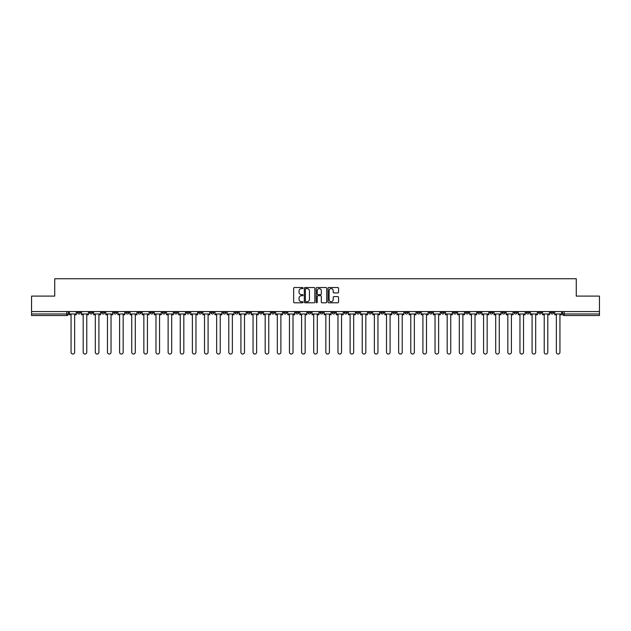 <?xml version="1.0" encoding="UTF-8"?>
<svg xmlns="http://www.w3.org/2000/svg" width="631" height="631" viewBox="0 0 631 631"><rect width="100%" height="100%" fill="white"/><g stroke="black" fill="none" stroke-linecap="round" stroke-linejoin="round"><path stroke-width="0.95" d="M303.054 288.059A0.536 0.536 0 0 0 302.525 287.531L294.409 287.531A0.765 0.765 0 0 0 293.652 288.288L293.652 302.036A0.765 0.765 0 0 0 294.409 302.793L302.525 302.793A0.536 0.536 0 0 0 303.054 302.265A0.536 0.536 0 0 0 302.525 301.728L301.476 301.728A2.445 2.445 0 0 1 299.031 299.283L299.031 298.14A2.445 2.445 0 0 1 301.476 295.694L302.525 295.694A0.536 0.536 0 0 0 303.054 295.166A0.536 0.536 0 0 0 302.525 294.63L301.476 294.63A2.445 2.445 0 0 1 299.031 292.185L299.031 291.041A2.445 2.445 0 0 1 301.476 288.596L302.525 288.596A0.536 0.536 0 0 0 303.054 288.059M477.738 311.572L477.738 312.432L480.846 312.432A1.554 1.554 0 0 1 479.292 313.986A1.554 1.554 0 0 1 477.738 312.432L477.738 311.572M404.936 311.572L404.936 312.432L408.052 312.432A1.554 1.554 0 0 1 406.498 313.986A1.554 1.554 0 0 1 404.936 312.432L404.936 311.572M392.805 311.572L392.805 312.432L395.921 312.432A1.554 1.554 0 0 1 394.359 313.986A1.554 1.554 0 0 1 392.805 312.432L392.805 311.572M320.012 311.572L320.012 312.432L323.119 312.432A1.554 1.554 0 0 1 321.565 313.986A1.554 1.554 0 0 1 320.012 312.432L320.012 311.572M307.881 311.572L307.881 312.432L310.988 312.432A1.554 1.554 0 0 1 309.435 313.986A1.554 1.554 0 0 1 307.881 312.432L307.881 311.572M295.742 311.572L295.742 312.432L298.857 312.432A1.554 1.554 0 0 1 297.304 313.986A1.554 1.554 0 0 1 295.742 312.432L295.742 311.572M271.48 311.572L271.48 312.432L274.588 312.432A1.554 1.554 0 0 1 273.034 313.986A1.554 1.554 0 0 1 271.48 312.432L271.48 311.572M247.218 312.432L247.218 311.572L247.218 312.432A1.554 1.554 0 0 0 248.772 313.986A1.554 1.554 0 0 1 247.218 312.432L250.326 312.432A1.554 1.554 0 0 1 248.772 313.986A1.554 1.554 0 0 0 250.326 312.432L250.326 311.572L250.326 312.432M235.079 312.432L235.079 311.572L235.079 312.432A1.554 1.554 0 0 0 236.641 313.986A1.554 1.554 0 0 1 235.079 312.432L238.195 312.432A1.554 1.554 0 0 1 236.641 313.986M222.948 312.432L222.948 311.572L222.948 312.432A1.554 1.554 0 0 0 224.502 313.986A1.554 1.554 0 0 1 222.948 312.432L226.064 312.432A1.554 1.554 0 0 1 224.502 313.986A1.554 1.554 0 0 0 226.064 312.432L226.064 311.572L226.064 312.432M210.817 311.572L210.817 312.432L213.925 312.432A1.554 1.554 0 0 1 212.371 313.986A1.554 1.554 0 0 1 210.817 312.432L210.817 311.572M198.686 311.572L198.686 312.432L201.794 312.432A1.554 1.554 0 0 1 200.24 313.986A1.554 1.554 0 0 1 198.686 312.432L198.686 311.572M186.555 311.572L186.555 312.432L189.663 312.432A1.554 1.554 0 0 1 188.109 313.986A1.554 1.554 0 0 1 186.555 312.432L186.555 311.572M174.416 312.432L174.416 311.572L174.416 312.432A1.554 1.554 0 0 0 175.978 313.986A1.554 1.554 0 0 1 174.416 312.432L177.532 312.432A1.554 1.554 0 0 1 175.978 313.986M150.154 312.432L150.154 311.572L150.154 312.432A1.554 1.554 0 0 0 151.708 313.986A1.554 1.554 0 0 1 150.154 312.432L153.262 312.432A1.554 1.554 0 0 1 151.708 313.986A1.554 1.554 0 0 0 153.262 312.432L153.262 311.572L153.262 312.432M138.023 312.432L138.023 311.572L138.023 312.432A1.554 1.554 0 0 0 139.577 313.986A1.554 1.554 0 0 1 138.023 312.432L141.131 312.432A1.554 1.554 0 0 1 139.577 313.986A1.554 1.554 0 0 0 141.131 312.432L141.131 311.572L141.131 312.432M125.892 312.432L125.892 311.572L125.892 312.432A1.554 1.554 0 0 0 127.446 313.986A1.554 1.554 0 0 1 125.892 312.432L129 312.432A1.554 1.554 0 0 1 127.446 313.986A1.554 1.554 0 0 0 129 312.432L129 311.572L129 312.432M113.754 312.432L113.754 311.572L113.754 312.432A1.554 1.554 0 0 0 115.315 313.986A1.554 1.554 0 0 1 113.754 312.432L116.869 312.432A1.554 1.554 0 0 1 115.315 313.986M101.623 312.432L101.623 311.572L101.623 312.432A1.554 1.554 0 0 0 103.176 313.986A1.554 1.554 0 0 1 101.623 312.432L104.738 312.432A1.554 1.554 0 0 1 103.176 313.986A1.554 1.554 0 0 0 104.738 312.432L104.738 311.572L104.738 312.432M89.492 312.432L89.492 311.572L89.492 312.432A1.554 1.554 0 0 0 91.045 313.986A1.554 1.554 0 0 1 89.492 312.432L92.599 312.432A1.554 1.554 0 0 1 91.045 313.986A1.554 1.554 0 0 0 92.599 312.432L92.599 311.572L92.599 312.432M337.814 292.91A0.765 0.765 0 0 0 338.571 292.145L338.571 288.288A0.765 0.765 0 0 0 337.814 287.531L328.798 287.531A0.765 0.765 0 0 0 328.041 288.288L328.041 302.036A0.765 0.765 0 0 0 328.798 302.793L337.814 302.793A0.765 0.765 0 0 0 338.571 302.036L338.571 297.375A0.765 0.765 0 0 0 337.814 296.609L333.957 296.609A0.765 0.765 0 0 0 333.192 297.375L333.192 299.686A2.043 2.043 0 0 1 331.149 301.728A2.043 2.043 0 0 1 329.106 299.686L329.106 290.639A2.043 2.043 0 0 1 331.149 288.596A2.043 2.043 0 0 1 333.192 290.639L333.192 292.145A0.765 0.765 0 0 0 333.957 292.91L337.814 292.91M31.55 311.572L31.55 296.097L54.723 296.097L54.723 278.752L576.277 278.752L576.277 296.097L599.45 296.097L599.45 311.572L31.55 311.572L31.55 313.986L68.337 313.986L68.337 311.572L68.337 313.986A1.554 1.554 0 0 1 66.783 315.539L31.55 315.539L31.55 313.986M314.83 288.288A0.765 0.765 0 0 0 314.072 287.531L305.057 287.531A0.765 0.765 0 0 0 304.3 288.288L304.3 302.036A0.765 0.765 0 0 0 305.057 302.793L314.072 302.793A0.765 0.765 0 0 0 314.83 302.036L314.83 288.288M316.928 287.531L325.943 287.531A0.765 0.765 0 0 1 326.7 288.288L326.7 302.036A0.765 0.765 0 0 1 325.943 302.793L322.086 302.793A0.765 0.765 0 0 1 321.321 302.036L321.321 296.46A0.765 0.765 0 0 0 320.556 295.694L318 295.694A0.765 0.765 0 0 0 317.235 296.46L317.235 302.265A0.536 0.536 0 0 1 316.699 302.793A0.536 0.536 0 0 1 316.17 302.265L316.17 288.288A0.765 0.765 0 0 1 316.928 287.531M562.663 311.572L562.663 313.986L599.45 313.986L599.45 315.539L564.217 315.539A1.554 1.554 0 0 1 562.663 313.986A1.554 1.554 0 0 0 564.217 315.539L564.217 311.572M599.45 311.572L599.45 313.986M553.639 311.572L553.639 312.432A1.554 1.554 0 0 1 552.086 313.986A1.554 1.554 0 0 1 550.532 312.432L553.639 312.432M550.532 311.572L550.532 312.432M541.508 312.432L541.508 311.572L541.508 312.432A1.554 1.554 0 0 1 539.955 313.986A1.554 1.554 0 0 1 538.401 312.432L541.508 312.432A1.554 1.554 0 0 1 539.955 313.986M538.401 311.572L538.401 312.432M529.377 311.572L529.377 312.432A1.554 1.554 0 0 1 527.824 313.986A1.554 1.554 0 0 1 526.262 312.432A1.554 1.554 0 0 0 527.824 313.986M526.262 311.572L526.262 312.432L529.377 312.432M517.246 311.572L517.246 312.432A1.554 1.554 0 0 1 515.685 313.986A1.554 1.554 0 0 1 514.131 312.432L517.246 312.432A1.554 1.554 0 0 1 515.685 313.986M514.131 311.572L514.131 312.432M505.108 311.572L505.108 312.432A1.554 1.554 0 0 1 503.554 313.986A1.554 1.554 0 0 1 502 312.432A1.554 1.554 0 0 0 503.554 313.986M502 311.572L502 312.432L505.108 312.432M492.977 311.572L492.977 312.432A1.554 1.554 0 0 1 491.423 313.986A1.554 1.554 0 0 1 489.869 312.432L492.977 312.432M489.869 311.572L489.869 312.432M480.846 311.572L480.846 312.432A1.554 1.554 0 0 1 479.292 313.986M468.715 311.572L468.715 312.432A1.554 1.554 0 0 1 467.161 313.986A1.554 1.554 0 0 1 465.599 312.432L468.715 312.432M465.599 311.572L465.599 312.432M456.584 311.572L456.584 312.432A1.554 1.554 0 0 1 455.022 313.986A1.554 1.554 0 0 1 453.468 312.432L456.584 312.432M453.468 311.572L453.468 312.432M444.445 311.572L444.445 312.432A1.554 1.554 0 0 1 442.891 313.986A1.554 1.554 0 0 1 441.337 312.432A1.554 1.554 0 0 0 442.891 313.986M441.337 311.572L441.337 312.432L444.445 312.432M432.314 311.572L432.314 312.432A1.554 1.554 0 0 1 430.76 313.986A1.554 1.554 0 0 1 429.206 312.432L432.314 312.432M429.206 311.572L429.206 312.432M420.183 311.572L420.183 312.432A1.554 1.554 0 0 1 418.629 313.986A1.554 1.554 0 0 1 417.075 312.432L420.183 312.432M417.075 311.572L417.075 312.432M408.052 311.572L408.052 312.432M395.921 311.572L395.921 312.432L395.921 311.572M383.782 311.572L383.782 312.432A1.554 1.554 0 0 1 382.228 313.986A1.554 1.554 0 0 1 380.674 312.432L383.782 312.432M380.674 311.572L380.674 312.432M371.651 311.572L371.651 312.432A1.554 1.554 0 0 1 370.097 313.986A1.554 1.554 0 0 1 368.543 312.432L371.651 312.432M368.543 311.572L368.543 312.432M359.52 311.572L359.52 312.432A1.554 1.554 0 0 1 357.966 313.986A1.554 1.554 0 0 1 356.412 312.432L359.52 312.432M356.412 311.572L356.412 312.432M347.389 311.572L347.389 312.432A1.554 1.554 0 0 1 345.835 313.986A1.554 1.554 0 0 1 344.274 312.432L347.389 312.432M344.274 311.572L344.274 312.432M335.258 311.572L335.258 312.432A1.554 1.554 0 0 1 333.696 313.986A1.554 1.554 0 0 1 332.143 312.432L335.258 312.432M332.143 311.572L332.143 312.432M323.119 311.572L323.119 312.432A1.554 1.554 0 0 1 321.565 313.986M310.988 311.572L310.988 312.432M298.857 312.432L298.857 311.572L298.857 312.432A1.554 1.554 0 0 1 297.304 313.986M286.726 311.572L286.726 312.432A1.554 1.554 0 0 1 285.165 313.986A1.554 1.554 0 0 1 283.611 312.432A1.554 1.554 0 0 0 285.165 313.986A1.554 1.554 0 0 0 286.726 312.432L283.611 312.432L283.611 311.572M274.588 312.432L274.588 311.572L274.588 312.432A1.554 1.554 0 0 1 273.034 313.986M262.457 311.572L262.457 312.432A1.554 1.554 0 0 1 260.903 313.986A1.554 1.554 0 0 1 259.349 312.432A1.554 1.554 0 0 0 260.903 313.986M259.349 311.572L259.349 312.432L262.457 312.432M238.195 311.572L238.195 312.432L238.195 311.572M213.925 312.432L213.925 311.572L213.925 312.432A1.554 1.554 0 0 1 212.371 313.986M201.794 312.432L201.794 311.572L201.794 312.432A1.554 1.554 0 0 1 200.24 313.986M189.663 312.432L189.663 311.572L189.663 312.432A1.554 1.554 0 0 1 188.109 313.986M177.532 311.572L177.532 312.432L177.532 311.572M165.401 312.432L165.401 311.572L165.401 312.432A1.554 1.554 0 0 1 163.839 313.986A1.554 1.554 0 0 1 162.285 312.432L165.401 312.432A1.554 1.554 0 0 1 163.839 313.986M162.285 311.572L162.285 312.432M116.869 311.572L116.869 312.432L116.869 311.572M80.468 311.572L80.468 312.432A1.554 1.554 0 0 1 78.914 313.986A1.554 1.554 0 0 1 77.361 312.432A1.554 1.554 0 0 0 78.914 313.986A1.554 1.554 0 0 0 80.468 312.432L80.468 311.572M77.361 311.572L77.361 312.432L80.468 312.432M66.783 311.572L66.783 315.539A1.554 1.554 0 0 0 68.337 313.986M305.901 288.596A0.536 0.536 0 0 0 305.365 289.132L305.365 301.192A0.536 0.536 0 0 0 305.901 301.728L307.005 301.728A2.445 2.445 0 0 0 309.45 299.283L309.45 291.041A2.445 2.445 0 0 0 307.005 288.596L305.901 288.596M321.321 290.678A2.043 2.043 0 0 0 319.278 288.635A2.043 2.043 0 0 0 317.235 290.678L317.235 293.865A0.765 0.765 0 0 0 318 294.63L320.556 294.63A0.765 0.765 0 0 0 321.321 293.865L321.321 290.678M69.386 313.986L69.386 314.759L71.058 314.759L71.058 352.248A1.79 1.79 149.7 0 0 72.849 354.038A1.79 1.79 149.7 0 0 74.639 352.248L74.639 314.759L76.312 314.759L76.312 313.986L69.386 313.986L69.386 311.572M76.312 313.986L76.312 311.572M81.517 313.986L81.517 314.759L83.189 314.759L83.189 352.248A1.79 1.79 149.7 0 0 84.98 354.038A1.79 1.79 149.7 0 0 86.77 352.248L86.77 314.759L88.443 314.759L88.443 313.986L81.517 313.986L81.517 311.572M88.443 313.986L88.443 311.572M93.648 313.986L93.648 314.759L95.32 314.759L95.32 352.248A1.79 1.79 149.7 0 0 97.111 354.038A1.79 1.79 149.7 0 0 98.901 352.248L98.901 314.759L100.574 314.759L100.574 313.986L93.648 313.986L93.648 311.572M100.574 313.986L100.574 311.572M105.787 313.986L105.787 314.759L107.459 314.759L107.459 352.248A1.79 1.79 149.7 0 0 109.242 354.038A1.79 1.79 149.7 0 0 111.032 352.248L111.032 314.759L112.704 314.759L112.704 313.986L105.787 313.986L105.787 311.572M112.704 313.986L112.704 311.572M117.918 313.986L117.918 314.759L119.59 314.759L119.59 352.248A1.79 1.79 149.7 0 0 121.381 354.038A1.79 1.79 149.7 0 0 123.163 352.248L123.163 314.759L124.835 314.759L124.835 313.986L117.918 313.986L117.918 311.572M124.835 313.986L124.835 311.572M130.049 313.986L130.049 314.759L131.721 314.759L131.721 352.248A1.79 1.79 149.7 0 0 133.512 354.038A1.79 1.79 149.7 0 0 135.302 352.248L135.302 314.759L136.974 314.759L136.974 313.986L130.049 313.986L130.049 311.572M136.974 313.986L136.974 311.572M142.18 313.986L142.18 314.759L143.852 314.759L143.852 352.248A1.79 1.79 149.7 0 0 145.643 354.038A1.79 1.79 149.7 0 0 147.433 352.248L147.433 314.759L149.105 314.759L149.105 313.986L142.18 313.986L142.18 311.572M149.105 313.986L149.105 311.572M154.319 313.986L154.319 314.759L155.983 314.759L155.983 352.248A1.79 1.79 149.7 0 0 157.774 354.038A1.79 1.79 149.7 0 0 159.564 352.248L159.564 314.759L161.236 314.759L161.236 313.986L154.319 313.986L154.319 311.572M161.236 313.986L161.236 311.572M166.45 313.986L166.45 314.759L168.122 314.759L168.122 352.248A1.79 1.79 149.7 0 0 169.905 354.038A1.79 1.79 149.7 0 0 171.695 352.248L171.695 314.759L173.367 314.759L173.367 313.986L166.45 313.986L166.45 311.572M173.367 313.986L173.367 311.572M178.581 313.986L178.581 314.759L180.253 314.759L180.253 352.248A1.79 1.79 149.7 0 0 182.043 354.038A1.79 1.79 149.7 0 0 183.826 352.248L183.826 314.759L185.498 314.759L185.498 313.986L178.581 313.986L178.581 311.572M185.498 313.986L185.498 311.572M190.712 313.986L190.712 314.759L192.384 314.759L192.384 352.248A1.79 1.79 149.7 0 0 194.174 354.038A1.79 1.79 149.7 0 0 195.965 352.248L195.965 314.759L197.637 314.759L197.637 313.986L190.712 313.986L190.712 311.572M197.637 313.986L197.637 311.572M202.843 313.986L202.843 314.759L204.515 314.759L204.515 352.248A1.79 1.79 149.7 0 0 206.305 354.038A1.79 1.79 149.7 0 0 208.096 352.248L208.096 314.759L209.768 314.759L209.768 313.986L202.843 313.986L202.843 311.572M209.768 313.986L209.768 311.572M214.982 313.986L214.982 314.759L216.654 314.759L216.654 352.248A1.79 1.79 149.7 0 0 218.436 354.038A1.79 1.79 149.7 0 0 220.227 352.248L220.227 314.759L221.899 314.759L221.899 313.986L214.982 313.986L214.982 311.572M221.899 313.986L221.899 311.572M227.113 313.986L227.113 314.759L228.785 314.759L228.785 352.248A1.79 1.79 149.7 0 0 230.575 354.038A1.79 1.79 149.7 0 0 232.358 352.248L232.358 314.759L234.03 314.759L234.03 313.986L227.113 313.986L227.113 311.572M234.03 313.986L234.03 311.572M239.244 313.986L239.244 314.759L240.916 314.759L240.916 352.248A1.79 1.79 149.7 0 0 242.706 354.038A1.79 1.79 149.7 0 0 244.497 352.248L244.497 314.759L246.169 314.759L246.169 313.986L239.244 313.986L239.244 311.572M246.169 313.986L246.169 311.572M251.375 313.986L251.375 314.759L253.047 314.759L253.047 352.248A1.79 1.79 149.7 0 0 254.837 354.038A1.79 1.79 149.7 0 0 256.628 352.248L256.628 314.759L258.3 314.759L258.3 313.986L251.375 313.986L251.375 311.572M258.3 313.986L258.3 311.572M263.506 313.986L263.506 314.759L265.178 314.759L265.178 352.248A1.79 1.79 149.7 0 0 266.968 354.038A1.79 1.79 149.7 0 0 268.759 352.248L268.759 314.759L270.431 314.759L270.431 313.986L263.506 313.986L263.506 311.572M270.431 313.986L270.431 311.572M275.644 313.986L275.644 314.759L277.317 314.759L277.317 352.248A1.79 1.79 149.7 0 0 279.099 354.038A1.79 1.79 149.7 0 0 280.89 352.248L280.89 314.759L282.562 314.759L282.562 313.986L275.644 313.986L275.644 311.572M282.562 313.986L282.562 311.572M287.775 313.986L287.775 314.759L289.448 314.759L289.448 352.248A1.79 1.79 149.7 0 0 291.238 354.038A1.79 1.79 149.7 0 0 293.021 352.248L293.021 314.759L294.693 314.759L294.693 313.986L287.775 313.986L287.775 311.572M294.693 313.986L294.693 311.572M299.906 313.986L299.906 314.759L301.579 314.759L301.579 352.248A1.79 1.79 149.7 0 0 303.369 354.038A1.79 1.79 149.7 0 0 305.159 352.248L305.159 314.759L306.832 314.759L306.832 313.986L299.906 313.986L299.906 311.572M306.832 313.986L306.832 311.572M312.037 313.986L312.037 314.759L313.71 314.759L313.71 352.248A1.79 1.79 149.7 0 0 315.5 354.038A1.79 1.79 149.7 0 0 317.29 352.248L317.29 314.759L318.963 314.759L318.963 313.986L312.037 313.986L312.037 311.572M318.963 313.986L318.963 311.572M324.168 313.986L324.168 314.759L325.841 314.759L325.841 352.248A1.79 1.79 149.7 0 0 327.631 354.038A1.79 1.79 149.7 0 0 329.421 352.248L329.421 314.759L331.094 314.759L331.094 313.986L324.168 313.986L324.168 311.572M331.094 313.986L331.094 311.572M336.307 313.986L336.307 314.759L337.979 314.759L337.979 352.248A1.79 1.79 149.7 0 0 339.762 354.038A1.79 1.79 149.7 0 0 341.552 352.248L341.552 314.759L343.225 314.759L343.225 313.986L336.307 313.986L336.307 311.572M343.225 313.986L343.225 311.572M348.438 313.986L348.438 314.759L350.11 314.759L350.11 352.248A1.79 1.79 149.7 0 0 351.901 354.038A1.79 1.79 149.7 0 0 353.683 352.248L353.683 314.759L355.356 314.759L355.356 313.986L348.438 313.986L348.438 311.572M355.356 313.986L355.356 311.572M360.569 313.986L360.569 314.759L362.241 314.759L362.241 352.248A1.79 1.79 149.7 0 0 364.032 354.038A1.79 1.79 149.7 0 0 365.822 352.248L365.822 314.759L367.494 314.759L367.494 313.986L360.569 313.986L360.569 311.572M367.494 313.986L367.494 311.572M372.7 313.986L372.7 314.759L374.372 314.759L374.372 352.248A1.79 1.79 149.7 0 0 376.163 354.038A1.79 1.79 149.7 0 0 377.953 352.248L377.953 314.759L379.625 314.759L379.625 313.986L372.7 313.986L372.7 311.572M379.625 313.986L379.625 311.572M384.831 313.986L384.831 314.759L386.503 314.759L386.503 352.248A1.79 1.79 149.7 0 0 388.294 354.038A1.79 1.79 149.7 0 0 390.084 352.248L390.084 314.759L391.756 314.759L391.756 313.986L384.831 313.986L384.831 311.572M391.756 313.986L391.756 311.572M396.97 313.986L396.97 314.759L398.642 314.759L398.642 352.248A1.79 1.79 149.7 0 0 400.425 354.038A1.79 1.79 149.7 0 0 402.215 352.248L402.215 314.759L403.887 314.759L403.887 313.986L396.97 313.986L396.97 311.572M403.887 313.986L403.887 311.572M409.101 313.986L409.101 314.759L410.773 314.759L410.773 352.248A1.79 1.79 149.7 0 0 412.564 354.038A1.79 1.79 149.7 0 0 414.346 352.248L414.346 314.759L416.018 314.759L416.018 313.986L409.101 313.986L409.101 311.572M416.018 313.986L416.018 311.572M421.232 313.986L421.232 314.759L422.904 314.759L422.904 352.248A1.79 1.79 149.7 0 0 424.695 354.038A1.79 1.79 149.7 0 0 426.485 352.248L426.485 314.759L428.157 314.759L428.157 313.986L421.232 313.986L421.232 311.572M428.157 313.986L428.157 311.572M433.363 313.986L433.363 314.759L435.035 314.759L435.035 352.248A1.79 1.79 149.7 0 0 436.826 354.038A1.79 1.79 149.7 0 0 438.616 352.248L438.616 314.759L440.288 314.759L440.288 313.986L433.363 313.986L433.363 311.572M440.288 313.986L440.288 311.572M445.502 313.986L445.502 314.759L447.174 314.759L447.174 352.248A1.79 1.79 149.7 0 0 448.957 354.038A1.79 1.79 149.7 0 0 450.747 352.248L450.747 314.759L452.419 314.759L452.419 313.986L445.502 313.986L445.502 311.572M452.419 313.986L452.419 311.572M457.633 313.986L457.633 314.759L459.305 314.759L459.305 352.248A1.79 1.79 149.7 0 0 461.095 354.038A1.79 1.79 149.7 0 0 462.878 352.248L462.878 314.759L464.55 314.759L464.55 313.986L457.633 313.986L457.633 311.572M464.55 313.986L464.55 311.572M469.764 313.986L469.764 314.759L471.436 314.759L471.436 352.248A1.79 1.79 149.7 0 0 473.226 354.038A1.79 1.79 149.7 0 0 475.017 352.248L475.017 314.759L476.681 314.759L476.681 313.986L469.764 313.986L469.764 311.572M476.681 313.986L476.681 311.572M481.895 313.986L481.895 314.759L483.567 314.759L483.567 352.248A1.79 1.79 149.7 0 0 485.357 354.038A1.79 1.79 149.7 0 0 487.148 352.248L487.148 314.759L488.82 314.759L488.82 313.986L481.895 313.986L481.895 311.572M488.82 313.986L488.82 311.572M494.026 313.986L494.026 314.759L495.698 314.759L495.698 352.248A1.79 1.79 149.7 0 0 497.488 354.038A1.79 1.79 149.7 0 0 499.279 352.248L499.279 314.759L500.951 314.759L500.951 313.986L494.026 313.986L494.026 311.572M500.951 313.986L500.951 311.572M506.165 313.986L506.165 314.759L507.837 314.759L507.837 352.248A1.79 1.79 149.7 0 0 509.619 354.038A1.79 1.79 149.7 0 0 511.41 352.248L511.41 314.759L513.082 314.759L513.082 313.986L506.165 313.986L506.165 311.572M513.082 313.986L513.082 311.572M518.296 313.986L518.296 314.759L519.968 314.759L519.968 352.248A1.79 1.79 149.7 0 0 521.758 354.038A1.79 1.79 149.7 0 0 523.541 352.248L523.541 314.759L525.213 314.759L525.213 313.986L518.296 313.986L518.296 311.572M525.213 313.986L525.213 311.572M530.426 313.986L530.426 314.759L532.099 314.759L532.099 352.248A1.79 1.79 149.7 0 0 533.889 354.038A1.79 1.79 149.7 0 0 535.68 352.248L535.68 314.759L537.352 314.759L537.352 313.986L530.426 313.986L530.426 311.572M537.352 313.986L537.352 311.572M542.557 313.986L542.557 314.759L544.23 314.759L544.23 352.248A1.79 1.79 149.7 0 0 546.02 354.038A1.79 1.79 149.7 0 0 547.811 352.248L547.811 314.759L549.483 314.759L549.483 313.986L542.557 313.986L542.557 311.572M549.483 313.986L549.483 311.572M554.688 313.986L554.688 314.759L556.361 314.759L556.361 352.248A1.79 1.79 149.7 0 0 558.151 354.038A1.79 1.79 149.7 0 0 559.942 352.248L559.942 314.759L561.614 314.759L561.614 313.986L554.688 313.986L554.688 311.572M561.614 313.986L561.614 311.572"/></g></svg>
